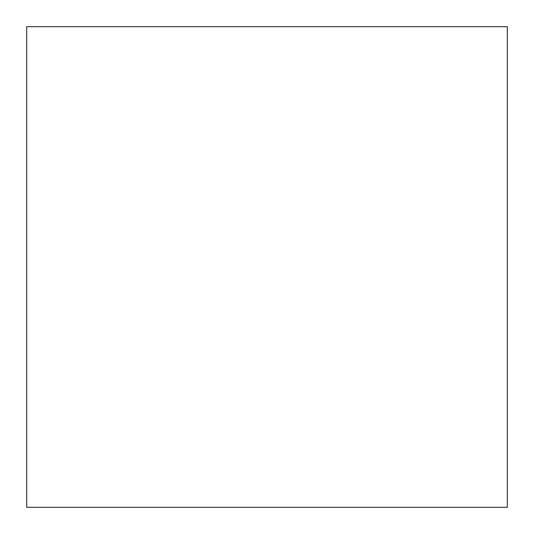 <?xml version="1.0" encoding="UTF-8"?>
<svg xmlns="http://www.w3.org/2000/svg" width="534" height="534" viewBox="0 0 534 534"><rect width="100%" height="100%" fill="white"/><g stroke="black" fill="none" stroke-linecap="round" stroke-linejoin="round"><path stroke-width="0.8" d="M26.7 507.3L507.3 507.3L26.7 507.3L26.7 26.7L507.3 26.7L26.7 26.7L26.7 507.3L507.3 507.3L26.7 507.3M507.3 26.7L507.3 507.3L507.3 26.7"/></g></svg>
